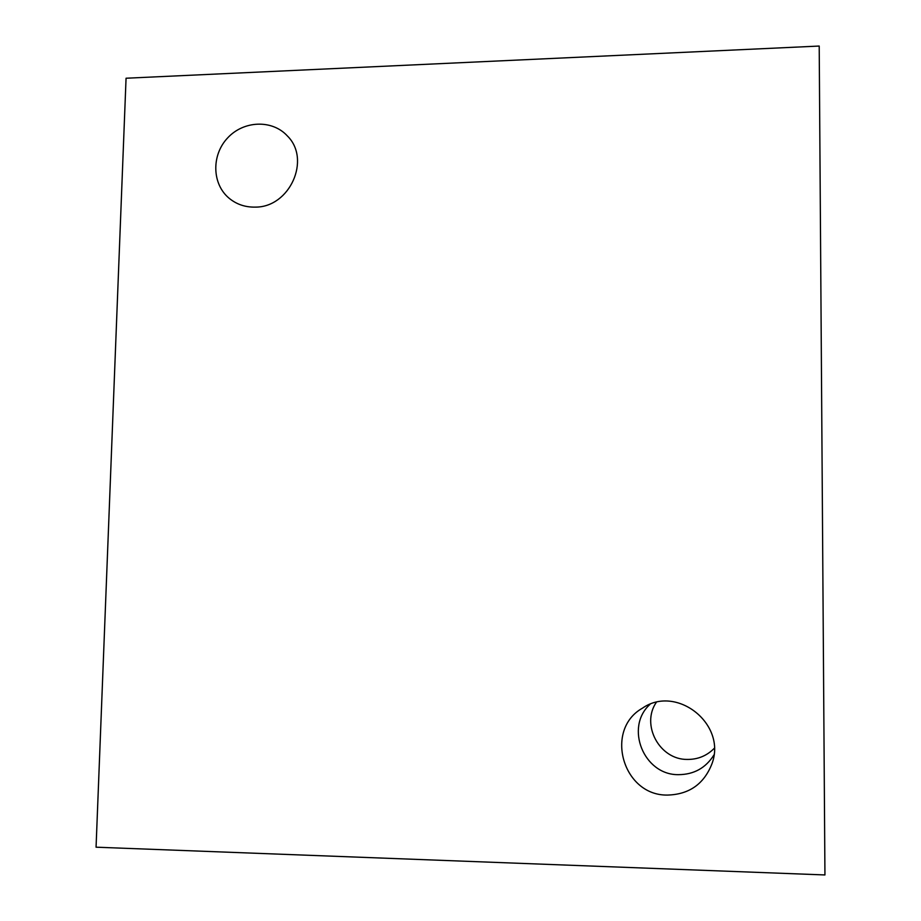 <?xml version="1.0" encoding="UTF-8"?>
<svg xmlns="http://www.w3.org/2000/svg" width="921" height="921" viewBox="0 0 921 921"><rect width="100%" height="100%" fill="white"/><g stroke="black" fill="none" stroke-linecap="round" stroke-linejoin="round"><path stroke-width="1.38" d="M824.94 874.95L819.206 46.05L126.062 78.227L96.06 847.193L824.94 874.95M255.117 207.11C245.228 207.294 236.57 204.358 229.145 198.268C211.957 184.096 211.289 155.2 227.579 137.977C243.593 120.49 272.259 119.385 287.329 135.905C311.425 159.402 289.655 207.628 255.117 207.11M667.357 795.076C622.677 795.744 604.13 729.685 642.409 708.203C676.44 684.211 727.072 724.125 711.921 763.877C703.92 784.116 689.069 794.512 667.357 795.076M656.259 702.424C640.809 724.919 659.517 759.744 687.239 759.434C697.853 759.526 706.856 755.807 714.27 748.313M650.007 704.369C624.542 727.176 643.698 775.183 678.478 774.665C693.904 774.561 705.716 767.999 713.925 754.99"/></g></svg>
